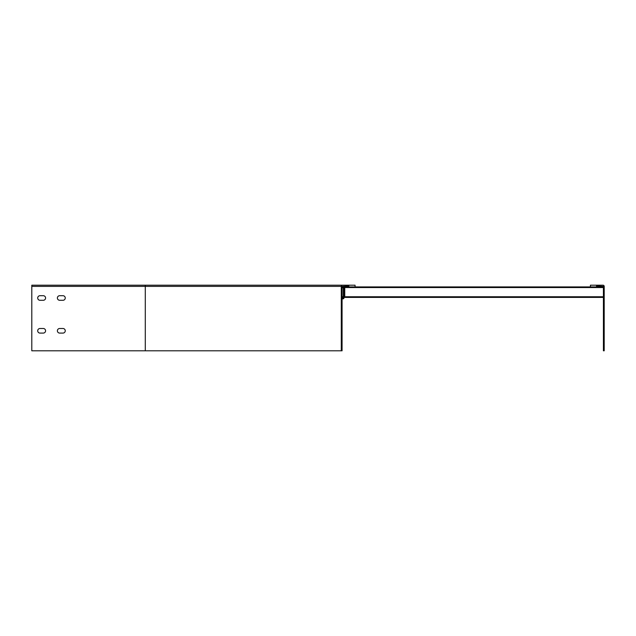 <?xml version="1.0" encoding="UTF-8"?>
<svg xmlns="http://www.w3.org/2000/svg" width="636" height="636" viewBox="0 0 636 636"><rect width="100%" height="100%" fill="white"/><g stroke="black" fill="none" stroke-linecap="round" stroke-linejoin="round"><path stroke-width="0.95" d="M342.073 298.848L342.995 298.848A0.986 0.986 0 0 0 343.973 297.863L343.973 287.893A0.986 0.986 0 0 0 342.995 286.908L342.073 286.908M342.073 287.559L343.321 287.893L343.321 297.863L342.073 298.189M342.995 287.559L342.995 286.908L343.917 287.559L344.76 287.559L344.76 286.908L355.063 286.908L355.063 285.198L31.8 285.198L31.8 350.802L341.286 350.802L341.286 286.383A1.185 1.185 0 0 1 342.47 285.198M342.995 298.848L342.995 298.189M62.956 333.089L59.681 333.089A2.298 2.298 0 0 1 57.383 330.792A2.298 2.298 0 0 1 59.681 328.494L62.956 328.494A2.298 2.298 0 0 1 65.254 330.792A2.298 2.298 0 0 1 62.956 333.089A2.298 2.298 0 0 0 65.254 330.792A2.298 2.298 0 0 0 62.956 328.494M43.28 333.089L39.996 333.089A2.298 2.298 0 0 1 37.707 330.792A2.298 2.298 0 0 1 39.996 328.494L43.28 328.494A2.298 2.298 0 0 1 45.577 330.792A2.298 2.298 0 0 1 43.28 333.089A2.298 2.298 0 0 0 45.577 330.792A2.298 2.298 0 0 0 43.28 328.494M62.956 300.287L59.681 300.287A2.298 2.298 0 0 1 57.383 297.99A2.298 2.298 0 0 1 59.681 295.7L62.956 295.7A2.298 2.298 0 0 1 65.254 297.99A2.298 2.298 0 0 1 62.956 300.287A2.298 2.298 0 0 0 65.254 297.99A2.298 2.298 0 0 0 62.956 295.7M43.28 300.287L39.996 300.287A2.298 2.298 0 0 1 37.707 297.99A2.298 2.298 0 0 1 39.996 295.7L43.28 295.7A2.298 2.298 0 0 1 45.577 297.99A2.298 2.298 0 0 1 43.28 300.287A2.298 2.298 0 0 0 45.577 297.99A2.298 2.298 0 0 0 43.28 295.7M342.995 286.908L344.76 286.908M341.286 350.802L342.073 350.802L342.073 286.383L348.83 285.985L348.83 286.908M59.681 328.494A2.298 2.298 0 0 0 57.383 330.792A2.298 2.298 0 0 0 59.681 333.089M39.996 328.494A2.298 2.298 0 0 0 37.707 330.792A2.298 2.298 0 0 0 39.996 333.089M59.681 295.7A2.298 2.298 0 0 0 57.383 297.99A2.298 2.298 0 0 0 59.681 300.287M39.996 295.7A2.298 2.298 0 0 0 37.707 297.99A2.298 2.298 0 0 0 39.996 300.287M604.2 286.383L604.2 350.802L603.413 350.802L603.413 286.383L596.528 285.985L596.528 286.908L590.423 286.908L590.423 285.198L603.015 285.198A1.185 1.185 0 0 1 604.2 286.383M596.528 286.908L603.413 286.908M355.063 286.908L590.423 286.908M343.973 297.402L344.76 297.402L344.76 296.75L603.413 296.75M344.76 297.402L603.413 297.402M603.413 287.559L344.76 287.559L344.76 296.75L343.973 296.75M342.073 297.402L343.321 297.402M145.286 350.802L145.286 285.198M31.8 286.383L341.286 286.383M342.073 296.75L343.321 296.75"/></g></svg>
